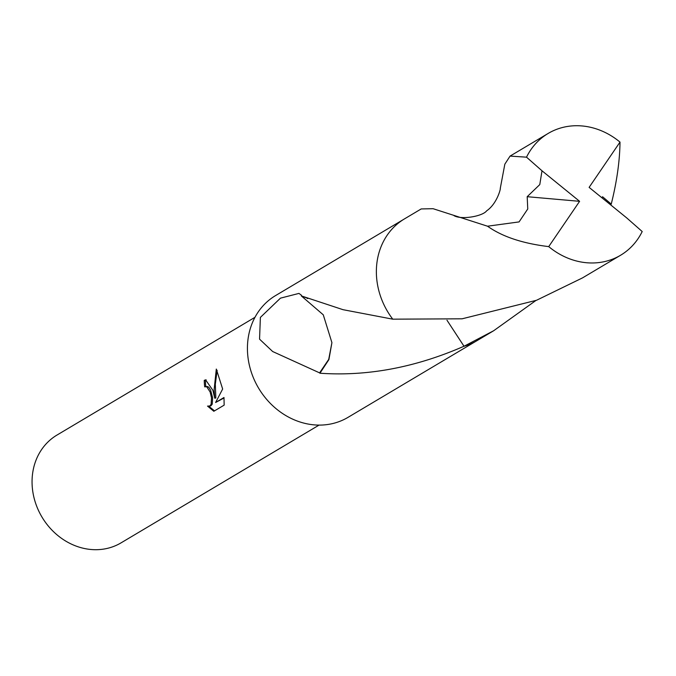 <?xml version="1.0" encoding="UTF-8"?>
<svg xmlns="http://www.w3.org/2000/svg" width="676" height="676" viewBox="0 0 676 676"><rect width="100%" height="100%" fill="white"/><g stroke="black" fill="none" stroke-linecap="round" stroke-linejoin="round"><path stroke-width="1.01" d="M212.898 390.331L214.723 398.181L214.131 389.596L216.303 369.062L222.649 389.004L215.619 402.49L223.993 397.513L224.153 405.135L213.819 411.278L207.524 406.099L209.814 405.98L211.115 404.307L211.504 397.86L210.118 391.979L206.712 386.748L204.684 386.841A62.699 54.79 -120.7 0 1 204.262 380.368L205.605 379.861L212.898 390.331M254.953 317.314L56.961 435.074A62.699 54.79 59.3 0 0 33.8 496.843A62.699 54.79 59.3 0 0 121.063 542.853L319.064 425.094M464.006 346.247A70.862 61.913 59.3 0 0 464.015 346.247L446.98 320.221L463.998 346.247C415.36 367.499 367.338 376.498 319.934 373.228M319.596 372.873L328.705 359.412L331.916 342.647L328.916 359.564L319.942 373.228A70.853 61.913 -120.7 0 1 319.596 372.873L272.673 351.528L259.55 339.149L260.378 317.407L280.464 298.15L298.953 293.409L301.504 295.277A70.853 61.913 59.3 0 0 301.285 295.885L343.028 309.684L392.748 319.173L462.08 318.81L536.516 300.279L582.518 277.887L620.585 255.249A70.853 61.913 59.3 0 0 642.2 231.538L626.72 217.917L589.117 187.379L620.002 142.095A70.853 61.913 59.3 0 0 568.524 126.302A70.853 61.913 59.3 0 0 548.143 133.451A70.853 61.913 59.3 0 0 526.519 157.17L542 170.791L539.786 184.582L527.187 196.699L527.753 208.977L519.075 221.914L487.531 226.206L433.105 208.707L421.207 208.935L404.51 218.863A70.862 61.922 59.3 0 0 392.756 319.173M403.513 219.472L275.571 295.573A70.853 61.913 59.3 0 0 249.402 365.378A70.853 61.913 59.3 0 0 348.005 417.362L475.955 341.262M205.512 386.528L207.828 386.587L209.171 387.762L210.659 390.365L212.61 397.699L212.239 404.147L210.937 405.811L208.96 406.276M208.926 406.276L214.495 410.881M206.172 379.836L205.394 380.199A61.448 53.691 59.3 0 0 205.783 386.495M205.394 380.199L204.262 380.368M217.14 370.33L215.323 384.23L215.838 398.02L214.723 398.181M224.043 397.987L215.619 402.49M306.49 297.879A47.235 41.27 -120.7 0 1 307.665 298.606L306.549 297.896M331.899 342.588L323.272 314.813L301.285 295.885M500.257 188.477L504.837 164.175L510.067 156.097L526.519 157.17M542 170.791L579.602 201.321L548.718 246.613A70.853 61.913 59.3 0 0 600.195 262.398A70.853 61.913 59.3 0 0 620.585 255.249M548.718 246.613C522.59 243.453 502.192 236.651 487.531 226.206M601.893 197.755L602.569 196.75L611.248 204.093L610.8 204.989M535.84 300.541L493.666 330.741L464.015 346.256A70.862 61.922 59.3 0 0 476.96 340.679L493.666 330.741M620.002 142.095C619.791 160.922 616.867 181.59 611.248 204.093M579.602 201.321L527.187 196.699M303.777 296.874L305.569 297.541M548.143 133.451L510.067 156.097M454.035 215.678C461.742 220.08 482.808 216.159 486.619 210.861C497.054 203.797 500.891 188.215 500.291 188.291"/></g></svg>
